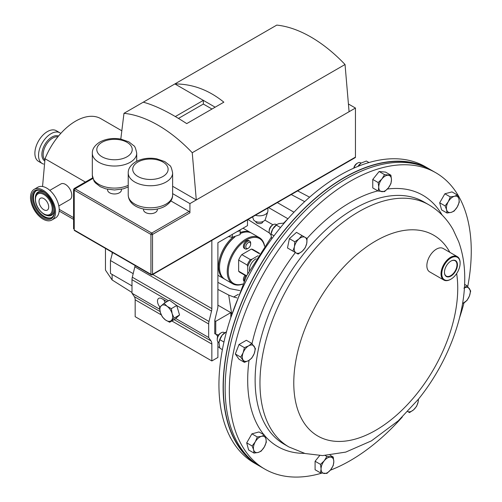 <?xml version="1.0" encoding="UTF-8"?>
<svg xmlns="http://www.w3.org/2000/svg" width="502" height="502" viewBox="0 0 502 502"><rect width="100%" height="100%" fill="white"/><g stroke="black" fill="none" stroke-linecap="round" stroke-linejoin="round"><path stroke-width="0.75" d="M444.458 272.178A8.854 5.114 120 0 0 446.196 276.044A8.854 5.114 120 0 0 452.66 274.18A8.854 5.114 120 0 0 455.05 260.714A8.854 5.114 120 0 0 450.834 261.134M448.939 262.602A9.187 5.302 120 0 0 444.458 272.316A9.187 5.302 120 0 0 452.967 274.531A9.187 5.302 120 0 0 457.366 263.688A9.187 5.302 120 0 0 450.953 261.065A9.187 5.302 120 0 0 448.939 262.602M54.549 210.972A15.468 8.929 60 0 1 51.348 217.73A15.468 8.929 60 0 1 43.618 216.958A15.468 8.929 60 0 1 33.515 203.329A15.468 8.929 60 0 1 35.88 190.936A15.468 8.929 60 0 1 43.335 191.544M43.862 209.78A6.84 3.953 60 0 1 39.388 203.749A6.84 3.953 60 0 1 40.436 198.265A6.84 3.953 60 0 1 43.862 198.604A6.84 3.953 60 0 1 48.33 204.634A6.84 3.953 60 0 1 47.282 210.118A6.84 3.953 60 0 1 43.862 209.78M43.046 217.956A16.277 9.4 60 0 1 31.532 198.014A16.277 9.4 60 0 1 43.046 191.369L43.046 191.369A16.277 9.4 60 0 1 54.555 211.304A16.277 9.4 60 0 1 43.046 217.956M226.534 331.653L222.148 335.211A9.005 5.196 120 0 1 224.645 332.832L224.049 332.5A5.629 3.25 120 0 0 221.231 332.776A5.629 3.25 120 0 0 217.253 339.672A5.629 3.25 120 0 0 217.786 341.661A5.629 3.25 120 0 0 218.42 342.245L219.004 342.584A9.005 5.196 120 0 0 219.004 342.634L219.857 348.175L222.392 349.637M321.757 473.129A171.069 98.768 -60 0 1 264.761 469.069A171.069 98.768 -60 0 1 289.811 234.873A171.069 98.768 -60 0 1 435.83 172.763A171.069 98.768 -60 0 1 467.738 286.567M464.03 302.806A171.069 98.768 -60 0 1 459.525 317.866M264.761 469.069L260.582 466.653A171.069 98.768 -60 0 1 285.638 232.457A171.069 98.768 -60 0 1 431.651 170.354L435.83 172.763M430.628 169.776A171.069 98.768 120 0 0 429.612 169.18L425.439 166.764A171.069 98.768 120 0 0 279.419 228.874A171.069 98.768 120 0 0 254.37 463.07L258.549 465.479A171.069 98.768 120 0 0 259.572 466.057M429.612 169.18A171.069 98.768 120 0 0 283.599 231.284A171.069 98.768 120 0 0 258.549 465.479M361.151 163.043A9.005 5.196 120 0 0 361.095 163.081L360.505 162.748A5.629 3.25 120 0 0 357.688 163.024L356.847 163.514A4.436 2.56 120 0 0 355.278 164.907A4.436 2.56 120 0 0 353.778 168.151M357.688 163.024A5.629 3.25 120 0 0 355.698 164.794A5.629 3.25 120 0 0 353.992 168.057M283.875 223.472L283.335 223.164L278.892 223.597L276.922 224.482L272.743 229.05A9.005 5.196 120 0 1 276.552 224.739L275.956 224.413A5.629 3.25 120 0 0 273.144 224.689L272.304 225.178A4.436 2.56 120 0 0 269.273 229.609A4.436 2.56 120 0 0 269.166 230.613L269.166 231.579A5.629 3.25 120 0 0 270.333 234.158L270.917 234.497L271.745 238.877M273.144 224.689A5.629 3.25 120 0 0 269.304 230.318A5.629 3.25 120 0 0 269.166 231.579M34.186 189.317L37.826 187.215A17.721 10.228 60 0 1 46.686 188.093A17.721 10.228 60 0 1 58.263 203.705A17.721 10.228 60 0 1 55.546 217.906L51.907 220.008A17.721 10.228 60 0 1 43.046 219.129A17.721 10.228 60 0 1 31.469 203.517A17.721 10.228 60 0 1 34.186 189.317A17.721 10.228 60 0 1 43.046 190.195A17.721 10.228 60 0 1 54.618 205.807A17.721 10.228 60 0 1 51.907 220.008M249.394 270.434A8.91 5.145 -60 0 1 249.375 269.932A8.91 5.145 -60 0 1 256.127 258.775M247.486 248.697L248.245 248.258A3.432 1.983 -60 0 1 245.817 246.858A3.432 1.983 -60 0 1 248.245 242.654A3.432 1.983 -60 0 1 250.667 244.06A3.432 1.983 -60 0 1 248.245 248.258L247.486 248.697A4.499 2.598 -60 0 1 245.233 248.917A4.499 2.598 -60 0 1 244.543 245.315A4.499 2.598 -60 0 1 247.486 241.343A4.499 2.598 -60 0 1 249.739 241.123A4.499 2.598 -60 0 1 250.667 243.181L250.667 244.06M249.739 241.123L248.841 240.602A4.499 2.598 120 0 0 246.589 240.828A4.499 2.598 120 0 0 243.646 244.794A4.499 2.598 120 0 0 244.336 248.402L245.233 248.917M240.138 232.583A26.65 15.386 -60 0 1 250.68 232.633A26.65 15.386 -60 0 1 251.182 232.947M234.936 236.894A26.65 15.386 120 0 0 219.531 267.183L219.531 266.593A25.928 14.972 -60 0 1 234.76 236.938M219.531 267.183A26.65 15.386 120 0 0 225.053 279.382L232.752 283.831A26.65 15.386 -60 0 1 228.667 262.471A26.65 15.386 -60 0 1 246.08 238.99A26.65 15.386 -60 0 1 259.402 237.666A26.65 15.386 -60 0 1 264.604 246.055M264.504 246.193A25.928 14.972 120 0 0 246.589 239.868A25.928 14.972 120 0 0 228.36 269.304A25.928 14.972 120 0 0 242.686 283.981M242.617 284.138A26.65 15.386 -60 0 1 232.752 283.831M58.816 205.952L69.929 199.532A9.005 5.196 -120 0 0 71.799 195.416A9.005 5.196 -120 0 0 67.864 186.355A9.005 5.196 -120 0 0 60.93 183.939L49.817 190.358M60.786 133.425A17.721 10.228 120 0 0 59.914 132.804L56.274 130.702A17.721 10.228 120 0 0 47.414 131.58A17.721 10.228 120 0 0 35.837 147.193A17.721 10.228 120 0 0 38.554 161.393L42.193 163.495A17.721 10.228 120 0 0 43.636 164.098M59.914 132.804A17.721 10.228 120 0 0 51.053 133.683A17.721 10.228 120 0 0 39.476 149.301A17.721 10.228 120 0 0 42.193 163.495M121.823 130.79L100.808 118.654A50.42 29.11 120 0 0 75.595 121.151A50.42 29.11 120 0 0 45.036 158.757L42.544 186.512M85.384 182.05L45.036 158.757M59.211 209.353L73.581 217.648M424.705 166.946A170.799 98.612 120 0 0 283.693 231.422A170.799 98.612 120 0 0 254.163 462.342M450.758 279.256A13.504 7.8 -60 0 1 450.57 279.369A13.504 7.8 -60 0 1 443.818 280.041A13.504 7.8 -60 0 1 447.608 259.572A13.504 7.8 -60 0 1 457.322 256.647A13.504 7.8 -60 0 1 460.121 262.835A13.504 7.8 -60 0 1 460.114 263.054M443.818 280.041L429.656 271.864A13.504 7.8 -60 0 1 433.446 251.395A13.504 7.8 -60 0 1 443.159 248.471L457.322 256.647M453.795 276.985A12.964 7.486 120 0 0 460.121 263.274A12.964 7.486 120 0 0 448.104 260.143A12.964 7.486 120 0 0 441.898 275.454A12.964 7.486 120 0 0 450.953 279.15A12.964 7.486 120 0 0 453.795 276.985M219.857 339.685L222.148 335.211A9.005 5.196 120 0 0 219.004 342.596L219.857 339.685L223.955 342.05M250.366 259.584L241.788 254.627A13.146 7.586 120 0 0 238.632 260.092L247.21 265.05A13.146 7.586 -60 0 1 250.366 259.584L251.96 259.252L258.028 255.744M251.96 259.252A12.425 7.172 120 0 0 247.724 266.587L247.21 265.05M247.724 273.603L247.724 266.587M259.578 253.366L253.159 249.657A13.146 7.586 120 0 0 251.389 249.08L259.365 253.686M245.007 275.309A4.499 2.598 120 0 0 243.972 281.189M238.632 260.092L238.632 271.18A13.146 7.586 120 0 0 240.019 272.429L246.432 276.131M251.389 249.08L241.788 254.627M259.402 237.666L251.703 233.223A26.65 15.386 120 0 0 240.138 233.618M246.607 275.786L238.632 271.18M224.551 279.068A26.65 15.386 -60 0 1 224.03 278.792A26.65 15.386 -60 0 1 219.198 260.394A26.65 15.386 -60 0 1 232.777 237.245M244.336 280.43A4.499 2.598 -60 0 1 245.905 275.824M230.18 437.06L230.669 437.989L230.255 437.75M280.505 227.531L276.232 225.065M274.029 235.796L271.036 234.07L270.873 234.961M270.917 234.509A9.005 5.196 120 0 1 272.743 229.05L271.036 234.07M368.983 162.548L366.353 161.029L361.126 163.056L358.108 166.319M359.721 165.685L359.005 165.277M361.126 163.056L361.095 163.081A9.005 5.196 120 0 0 357.907 166.4M447 213.017L451.116 212.39L454.103 211.11L457.266 206.937L459.299 202.111L458.916 198.886L457.397 195.008L454.417 196.288L450.294 196.909L448.267 201.741L445.098 205.914L446.617 209.792L447 213.017L441.584 209.886L439.683 202.789L444.879 193.785L451.982 191.883L457.397 195.008M444.879 193.785L450.294 196.909M439.683 202.789L445.098 205.914M446.617 209.792A9.005 5.196 -60 0 1 448.267 201.741A9.005 5.196 120 0 1 454.417 196.288A9.005 5.196 -60 0 1 458.916 198.886A9.005 5.196 -60 0 1 457.266 206.937A9.005 5.196 -60 0 1 451.116 212.39A9.005 5.196 -60 0 1 446.617 209.792M407.486 411.42L409.513 412.594L413.635 409.776L416.616 406.3L418.135 401.976L418.486 399.134M407.687 411.527A9.005 5.196 -60 0 0 413.635 409.776A9.005 5.196 -60 0 0 418.135 401.976A9.005 5.196 120 0 0 418.329 399.335M264.422 435.071L261.435 436.351L257.319 436.972L255.286 441.804L252.123 445.977L253.642 449.855L254.025 453.08L258.141 452.459L261.122 451.179L264.29 447.006L266.324 442.174L265.941 438.949L264.422 435.071L259.007 431.946L251.904 433.847L257.319 436.972M254.025 453.08L248.609 449.955L246.708 442.852L251.904 433.847M246.708 442.852L252.123 445.977M265.941 438.949A9.005 5.196 -60 0 1 264.29 447.006A9.005 5.196 120 0 1 258.141 452.459A9.005 5.196 -60 0 1 253.642 449.855A9.005 5.196 -60 0 1 255.286 441.804A9.005 5.196 -60 0 1 261.435 436.351A9.005 5.196 -60 0 1 265.941 438.949M305.203 247.793L306.722 243.47L307.105 238.494L301.903 235.494L298.922 238.971L294.806 241.788L294.423 246.764L292.898 251.088L298.1 254.087L302.217 251.27L305.203 247.793M292.685 250.962L287.483 247.963L289.39 238.663L296.487 232.363L301.903 235.494M289.39 238.663L294.806 241.788M287.483 247.963L292.898 251.088M302.217 251.27A9.005 5.196 -60 0 1 296.067 252.914A9.005 5.196 120 0 1 294.423 246.764A9.005 5.196 -60 0 1 298.922 238.971A9.005 5.196 -60 0 1 305.072 237.32A9.005 5.196 -60 0 1 306.722 243.47A9.005 5.196 -60 0 1 302.217 251.27M255.443 348.633L251.766 343.406L248.659 345.853L244.418 347.648L243.144 352.711L240.74 357.123L244.418 362.35L248.659 360.561L251.766 358.108L254.175 353.697L255.443 348.633M244.418 362.35L239.002 359.225L235.325 353.998L239.002 344.523L246.35 340.281L251.766 343.406M239.002 344.523L244.418 347.648M235.325 353.998L240.74 357.123M254.175 353.697A9.005 5.196 -60 0 1 248.659 360.561A9.005 5.196 120 0 1 243.144 360.066A9.005 5.196 -60 0 1 243.144 352.711A9.005 5.196 -60 0 1 248.659 345.853A9.005 5.196 -60 0 1 254.175 346.349A9.005 5.196 -60 0 1 254.175 353.697M326.871 456.469L324.261 460.761L320.508 464.388L321.073 468.962L320.508 472.878L326.871 473.449L330.623 469.816L333.24 465.53L333.811 461.614L333.24 457.04L326.871 456.469L325.258 455.54M320.508 472.878L315.093 469.753L315.093 461.263L319.68 455.559M315.093 461.263L320.508 464.388M330.046 455.195L333.24 457.04M330.623 457.084A9.005 5.196 -60 0 1 333.811 461.614A9.005 5.196 120 0 1 330.623 469.816A9.005 5.196 -60 0 1 324.261 473.493A9.005 5.196 -60 0 1 321.073 468.962A9.005 5.196 -60 0 1 324.261 460.761A9.005 5.196 -60 0 1 330.623 457.084M462.555 303.578L467.004 300.434L469.408 296.029L470.681 290.965L467.004 285.732L463.898 288.186M464.614 284.358L467.004 285.732M462.568 303.49A9.005 5.196 -60 0 0 463.898 302.888A9.005 5.196 -60 0 0 469.408 296.029A9.005 5.196 -60 0 0 469.408 288.675A9.005 5.196 120 0 0 464.419 287.91M384.545 191.613L388.297 187.986L390.914 183.694L391.478 179.779L390.914 175.211L384.545 174.64L381.934 178.925L378.182 182.559L378.746 187.133L378.182 191.049L384.545 191.613M378.182 191.049L372.76 187.924L372.76 179.434L379.129 171.515L385.498 172.079L390.914 175.211M379.129 171.515L384.545 174.64M372.76 179.434L378.182 182.559M381.934 191.657A9.005 5.196 -60 0 1 378.746 187.133A9.005 5.196 120 0 1 381.934 178.925A9.005 5.196 -60 0 1 388.297 175.254A9.005 5.196 -60 0 1 391.478 179.779A9.005 5.196 -60 0 1 388.297 187.986A9.005 5.196 -60 0 1 381.934 191.657M402.271 417.036A171.069 98.768 -60 0 1 330.291 470.217M221.231 332.776L220.391 333.265A4.436 2.56 120 0 0 217.253 338.699L217.253 339.672M252.613 216.87L253.391 219.311A6.087 3.514 0 0 0 255.072 221.162A6.087 3.514 0 0 0 261.184 222.035A6.087 3.514 0 0 0 265.363 219.311L267.761 211.806A8.528 4.92 0 0 0 267.905 210.915L267.905 208.041M262.891 221.545L262.891 221.614A3.514 2.027 180 0 1 260.72 223.49A3.514 2.027 180 0 1 256.892 223.051A3.514 2.027 180 0 1 255.869 221.614L255.869 221.545M228.31 236.567L232.282 237.289L240.138 234.61L240.125 229.878M143.516 209.014L143.516 209.692A6.909 3.985 0 0 0 147.776 213.375A6.909 3.985 0 0 0 155.306 212.515A6.909 3.985 0 0 0 157.327 209.692L157.327 209.014M107.61 189.292L107.61 189.976A6.909 3.985 0 0 0 111.871 193.659A6.909 3.985 0 0 0 119.401 192.793A6.909 3.985 0 0 0 121.421 189.976L121.421 189.292M247.499 219.82L247.499 225.624L217.906 242.711L217.906 306.226A9.005 5.196 120 0 1 217.592 308.699L215.057 319.109A9.005 5.196 -60 0 0 214.781 320.665L214.737 333.667L215.753 334.25L215.753 321.311L214.737 320.728M217.906 305.16L230.82 312.614L215.753 321.311M112.592 252.531L110.453 260.519L110.453 273.458L131.995 285.895M133.187 273.64L110.453 260.519M218.558 335.003L215.753 334.25M293.977 212.214L277.33 202.601M287.96 218.765L268.645 207.615M264.899 220.152L272.95 224.802M217.906 289.39L228.699 295.057L233.675 297.002L238.318 294.316M239.83 290.576L229.891 288.663L217.906 282.375M112.109 274.412L112.109 279.959L131.995 292.49M217.906 346.606L219.725 347.754M112.109 279.959L105.464 270.101L105.464 248.408M230.82 312.614L230.82 317.402M231.704 314.089L228.699 295.057M248.007 219.531L269.405 233.01M291.254 194.563L304.695 201.616M297.617 190.885L309.608 197.179M233.675 297.002L236.957 297.887M349.085 111.72L189.919 203.611L189.919 212.842L152.52 234.434L152.52 274.28L355.454 157.113L355.454 108.043L349.085 111.72L345.037 64.507L192.241 152.727A126.95 73.292 60 0 0 123.981 113.314L143.271 102.182C155.338 105.433 169.82 112.58 186.719 123.611L223.848 102.176C208.895 90.021 192.573 83.941 174.878 83.934L143.271 102.182M215.157 107.19L174.878 83.934L276.778 25.1A126.95 73.292 60 0 1 345.037 64.507M170.843 200.907L189.122 211.461A1.123 0.653 60 0 1 189.919 212.842M355.454 157.113A1.123 0.653 60 0 1 355.215 157.634L152.282 274.795A1.123 0.653 60 0 0 152.52 274.28A1.123 0.653 180 0 1 150.926 274.28L150.926 234.434L74.24 190.164L74.24 230.004L150.926 274.28A1.123 0.653 -60 0 0 151.158 274.795A1.123 1.123 0 0 0 152.282 274.795M74.478 230.518L74.24 230.004A1.123 0.653 120 0 0 74.478 230.518L151.158 274.795M73.581 189.511L74.24 190.164A1.123 0.653 120 0 1 75.036 188.783L74.145 188.539L73.581 189.511L73.581 228.818M189.919 203.611L172.619 193.628M192.241 152.727L196.288 199.94L172.619 186.273M120.8 139.073L123.981 113.314M355.454 108.043L348.419 103.989M211.976 109.028L203.348 104.052L203.348 100.375L175.336 116.546M203.348 104.052L178.474 118.409M135.094 265.52A9.005 5.196 -60 0 1 134.85 266.813L132.315 277.223A9.005 5.196 120 0 0 131.995 279.689L131.995 293.25L134.335 296.651A9.005 5.196 -60 0 1 135.17 299.801L135.17 316.68L211.85 360.951L217.906 357.449L217.906 341.818M159.724 309.257L131.995 293.25M166.99 301.627L161.82 298.64A6.124 3.533 -120 0 0 158.757 298.339A6.124 3.533 -120 0 0 159.925 307.042M164.035 303.327L169.45 300.202L176.742 305.523L179.547 314.992L175.066 319.134L169.651 322.259L174.131 318.117L172.161 313.712L171.326 308.655L167.11 306.32L164.035 303.327L159.554 307.475L160.389 312.533L162.366 316.938L165.44 319.931L169.651 322.259M211.85 240.408L211.85 308.611A9.005 5.196 -60 0 1 211.53 311.083L208.995 321.487A9.005 5.196 120 0 0 208.675 323.959L208.675 337.52L175.744 318.506M208.675 337.52L211.016 340.921A9.005 5.196 -60 0 1 211.85 344.071L211.85 360.951M217.636 336.748A9.005 5.196 120 0 0 217.077 335.568L216.262 334.388M163.909 299.851A6.124 3.533 -120 0 0 165.265 302.618M208.675 323.959L176.729 305.517L171.326 308.655M179.547 314.992L174.131 318.117M165.44 319.931A9.005 5.196 60 0 1 160.389 312.533A9.005 5.196 60 0 1 161.23 305.731A9.005 5.196 60 0 1 167.11 306.32A9.005 5.196 -120 0 1 172.161 313.712A9.005 5.196 60 0 1 171.32 320.521A9.005 5.196 60 0 1 165.44 319.931M240.138 230.613L237.026 231.673M232.282 234.409L232.282 237.289M255.392 215.264A8.528 4.92 0 0 0 267.761 211.806M51.744 217.479A15.468 8.929 60 0 1 44.421 216.5A15.468 8.929 60 0 1 34.425 203.235A15.468 8.929 60 0 1 36.295 190.722M35.491 196.213A12.77 7.373 60 0 1 44.195 193.571A12.77 7.373 60 0 1 53.143 207.772A12.77 7.373 60 0 1 46.579 215.427L44.088 214.379C37.487 209.535 34.619 203.479 35.491 196.213L35.711 195.416A13.435 7.756 60 0 1 44.873 192.636A13.435 7.756 60 0 1 45.092 192.768M54.373 208.838A13.435 7.756 60 0 1 47.383 215.64L46.579 215.427A12.77 7.373 60 0 1 44.195 214.423M43.862 194.512A11.853 6.846 60 0 1 52.239 209.033A11.853 6.846 60 0 1 43.862 213.871A11.853 6.846 60 0 1 35.479 199.35A11.853 6.846 60 0 1 43.862 194.512M456.651 273.565A115.931 66.935 -60 0 1 416.748 393.932A115.931 66.935 -60 0 1 304.764 423.933A115.931 66.935 -60 0 1 334.771 277.305A115.931 66.935 -60 0 1 449.848 252.337M309.408 255.518A139.845 80.74 -60 0 1 428.771 204.747L423.933 201.955A139.845 80.74 -60 0 0 304.57 252.726A139.845 80.74 -60 0 0 284.088 444.17L288.926 446.968A139.845 80.74 -60 0 1 309.408 255.518M304.563 453.375A145.103 83.778 -60 0 1 264.705 435.667M264.002 434.826A145.103 83.778 -60 0 1 249.023 360.342M252.004 343.669A145.103 83.778 -60 0 1 295.389 252.525M58.508 136.061A14.238 8.22 120 0 0 51.951 137.04A14.238 8.22 120 0 0 42.752 149.245A14.238 8.22 120 0 0 44.458 160.765M57.868 136.839A13.504 7.8 120 0 0 52.691 138.069A13.504 7.8 120 0 0 44.276 148.743A13.504 7.8 120 0 0 44.734 159.787M307.036 238.456A145.103 83.778 -60 0 1 377.88 190.873M387.381 189.041A145.103 83.778 -60 0 1 442.143 215.082M128.223 172.933C128.073 168.829 130.551 165.12 135.659 161.813C141.815 158.513 148.755 157.49 156.492 158.751L164.756 161.569L169.645 165.409C170.711 165.785 171.703 168.289 172.619 172.933A22.201 12.82 180 0 1 166.118 182A22.201 12.82 180 0 1 141.928 184.774A22.201 12.82 180 0 1 128.223 172.933L128.223 194.989A22.201 12.82 0 0 0 141.928 206.83A22.201 12.82 0 0 0 166.118 204.05A22.201 12.82 0 0 0 172.619 194.989C172.757 199.118 170.278 202.827 165.189 206.115C152.733 213.406 128.788 209.478 128.223 194.989M162.937 176.484A17.695 10.216 0 0 0 162.937 162.033A17.695 10.216 0 0 0 137.906 162.033A17.695 10.216 0 0 0 137.906 176.484A17.695 10.216 0 0 0 162.937 176.484M92.318 153.217C92.167 149.113 94.646 145.404 99.747 142.091C105.909 138.79 112.85 137.774 120.587 139.035L128.851 141.853L133.739 145.687C134.806 146.063 135.797 148.573 136.713 153.217A22.201 12.82 180 0 1 130.213 162.278A22.201 12.82 180 0 1 106.022 165.058A22.201 12.82 180 0 1 92.318 153.217L92.318 175.273A22.201 12.82 0 0 0 104.805 186.8A22.201 12.82 0 0 0 128.223 185.351M127.031 156.768A17.695 10.216 0 0 0 127.031 142.317A17.695 10.216 0 0 0 102 142.317A17.695 10.216 0 0 0 102 156.768A17.695 10.216 0 0 0 127.031 156.768M112.109 252.249L112.109 254.338M92.826 178.511L75.036 188.783L151.723 233.06L189.122 211.461M152.52 234.434A1.123 0.653 -120 0 0 151.723 233.06A1.123 0.653 -60 0 0 150.926 234.434A1.123 0.653 180 0 0 152.52 234.434M168.49 300.761L131.995 279.689M211.85 308.611L152.777 274.506M211.53 311.083L134.85 266.813M208.995 321.487L132.315 277.223M211.016 340.921L174.175 319.648M160.125 311.541L134.335 296.651M211.85 344.071L171.86 320.985M161.267 314.873L135.17 299.801M288.926 446.968L305.116 453.519L322.635 455.596L345.746 452.101L371.411 440.875L398.337 420.764L418.473 399.153C446.529 364.446 464.683 318.431 464.739 279.275C464.852 265.796 462.844 253.303 458.715 241.788L453.111 229.64C447.138 219.079 439.024 210.784 428.771 204.747M230.675 317.967L246.532 275.931L271.168 237.371M243.018 228.209L250.68 232.633M59.167 211.053L73.581 219.38M460.121 263.274L460.121 262.835M224.645 332.832L225.116 332.5M450.953 279.15L450.57 279.369M217.906 275.259L224.03 278.792M276.552 224.739L276.922 224.482M283.505 223.258L287.928 218.797M172.619 172.933L172.619 194.989M136.713 153.217L136.713 161.242M128.223 186.97L123.216 188.865L114.5 189.988L105.872 188.877L100.325 186.713L95.311 182.822L93.987 181.021L92.318 175.273M92.644 177.859L74.145 188.539"/></g></svg>
